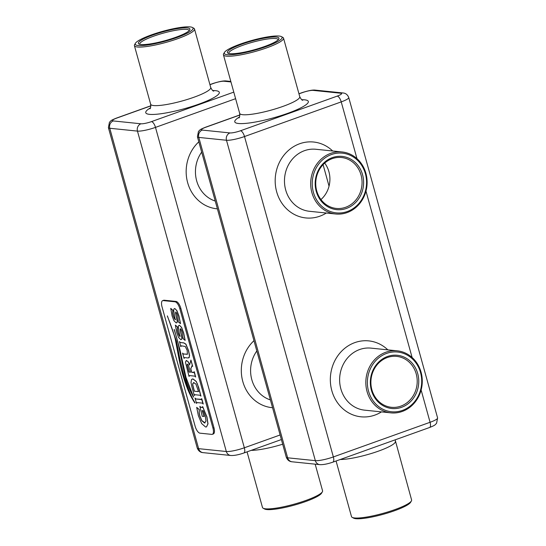 <?xml version="1.0" encoding="UTF-8"?>
<svg xmlns="http://www.w3.org/2000/svg" width="546" height="546" viewBox="0 0 546 546"><rect width="100%" height="100%" fill="white"/><g stroke="black" fill="none" stroke-linecap="round" stroke-linejoin="round"><path stroke-width="0.82" d="M212.326 434.323L213.336 433.961A6.982 2.737 -109.7 0 0 213.943 427.695L180.856 308.374A6.982 2.737 -109.7 0 0 176.051 301.44L164.182 300.225A6.982 2.737 -109.7 0 0 163.663 300.28L162.653 300.641A6.982 2.737 -109.7 0 0 162.046 306.907L195.134 426.228A6.982 2.737 -109.7 0 0 199.938 433.162L211.807 434.384A6.982 2.737 -109.7 0 0 212.326 434.323A6.982 2.737 -109.7 0 0 212.94 428.057L179.846 308.736A6.982 2.737 -109.7 0 0 175.041 301.801L163.172 300.587A6.982 2.737 -109.7 0 0 162.653 300.641M180.132 335.872L179.914 336.52L178.842 335.012L178.051 332.719L177.423 329.75L177.518 327.02L175.375 325.102L176.747 332.644L178.576 337.414L180.828 339.687L181.586 339.298L181.873 338.042L180.18 329.607L180.521 328.665M180.18 329.607L180.419 328.706L181.456 330.153L182.316 332.685L182.999 338.697L185.149 340.356L183.62 332.746L181.593 327.409L179.422 325.204L178.501 325.791L178.296 327.04L179.811 336.554L177.955 332.753L177.32 329.791L177.423 327.054L175.375 325.102M185.053 340.39L183.517 332.78L181.49 327.443L179.422 325.204L178.597 325.75M183.306 338.104L182.965 338.377M180.828 339.687L181.688 339.264L180.924 339.646L181.688 339.264L181.968 338.008L180.282 329.572M194.151 372.386L191.803 372.324L190.82 368.768L192.172 365.608M190.718 368.803L192.076 365.643L192.697 366.38L190.964 360.135L189.571 364.926L188.029 361.67L186.493 360.551L185.408 361.998L189.005 376.365L189.373 375.573L194.813 376.133L195.652 377.047L194.301 371.751L193.823 372.577L191.701 372.358L190.82 368.768M189.175 376.378L189.476 375.539M189.674 364.892L188.131 361.636L186.097 360.578M192.697 366.38L190.8 360.121M194.472 395.495L194.676 394.69L200.116 395.249L200.955 396.164L197.406 383.975L196.171 381.504L192.956 378.972L191.537 379.484L191.004 382.514L191.892 386.759L194.308 395.475L194.779 394.656M200.955 396.164L198.642 387.407L196.273 381.47L193.059 378.938L192.199 379.033M201.638 399.365L195.973 398.962L195.031 398.089L196.492 403.344L196.956 402.518M196.656 403.358L196.86 402.552L202.293 403.112L203.235 403.992L201.781 398.73L201.303 399.556L195.871 398.996L195.031 398.089M174.304 329.497L179.859 349.283L186.015 377.463L193.577 397.078L185.913 377.498L179.757 349.317L174.304 329.497M176.344 341.236L167.376 315.902L176.44 341.195L179.689 358.08L184.48 378.153C188.452 390.008 191.967 398.211 195.031 402.75L194.929 402.784C191.864 398.246 188.35 390.049 184.377 378.187L179.586 358.121L176.44 341.195M204.129 416.475L202.129 410.599L203.228 410.708L204.347 413.274L205.323 416.243L205.978 421.13L204.477 422.973L201.761 420.638L199.74 415.861L199.113 412.926L199.229 409.677L196.703 407.357L198.348 415.642L201.638 423.566L205.596 427.006L206.456 426.917L207.903 423.873L206.811 416.782L202.723 406.654L202.382 407.452L200.716 407.282L199.856 406.361L202.238 416.284L204.231 416.441L202.245 410.612M202.709 407.261L200.819 407.248L199.856 406.361M206.504 426.904L207.999 423.832L206.914 416.748L202.573 406.64M205.071 422.897L201.856 420.604L199.843 415.827L199.215 412.885L199.331 409.637L196.703 407.357M188.745 357.862L189.578 355.746L188.588 350.668L185.906 344.13L183.838 342.888L180.323 342.526L179.477 341.612L180.753 346.601L181.224 345.775M180.917 346.614L181.122 345.809L185.23 346.437L187.182 350.416L187.394 354.238L183.401 354.04L182.562 353.112L184.022 358.381L184.493 357.555M187.496 354.197L183.504 353.999L182.562 353.112M175.498 319.151L175.273 319.792L174.208 318.291L173.416 315.991L172.782 313.029L172.884 310.292L170.734 308.381L172.106 315.916L173.935 320.693L176.187 322.959L176.952 322.577L177.232 321.314L175.546 312.885L175.88 311.943M175.546 312.885L175.785 311.978L176.815 313.424L177.682 315.963L178.365 321.976L180.514 323.628L178.979 316.025L176.952 310.688L174.781 308.476L173.86 309.063L173.655 310.319L175.177 319.833L173.314 316.025L172.686 313.063L172.782 310.333L170.734 308.381M180.412 323.669L178.876 316.059L176.849 310.722L174.781 308.476L173.962 309.029M176.187 322.959L177.054 322.543L176.29 322.925L177.054 322.543L177.334 321.28L175.641 312.844M180.037 335.906L179.914 336.52M195.652 377.047L194.028 371.771M186.595 360.517L186.145 360.558M191.892 365.991L192.076 365.643M203.139 404.026L201.515 398.751M174.133 329.566L174.133 329.566C176.658 337.305 178.276 343.4 178.986 347.85L185.483 378.037C186.78 383.101 189.442 389.462 193.475 397.119L193.577 397.078M167.308 315.97L167.308 315.97C171.97 327.73 174.74 336.07 175.628 340.984L179.088 359.391C180.173 365.349 181.982 372.365 184.507 380.432C187.537 389.769 190.998 397.29 194.895 402.989L194.895 402.989M205.023 422.911L204.579 422.932M184.186 358.394L184.391 357.589L187.906 357.951L189.114 357.616L189.476 355.78L188.486 350.709L185.804 344.164L183.743 342.922L180.221 342.56L179.381 341.646M188.793 357.848L189.216 357.575M187.394 354.238L186.705 354.327M175.396 319.185L175.273 319.792M188.991 372.079L190.499 372.236L188.39 365.069L187.531 364.175L187.101 364.694L188.991 372.079L190.486 372.188M187.531 364.175L187.101 364.694L189.093 372.044M193.966 382.596L192.724 383.661L192.731 385.135L194.294 391.195L198.526 391.632L195.891 383.988L193.42 382.65M135.422 43.277L134.609 44.656A31.177 5.289 -15.5 0 0 134.405 45.652A31.177 5.289 -15.5 0 0 137.449 46.997A31.177 5.289 -15.5 0 0 171.942 40.622A31.177 5.289 -15.5 0 0 194.499 28.993A31.177 5.289 -15.5 0 0 193.803 28.235L192.404 27.471A30.016 5.091 -15.5 0 0 162.783 31.306A30.016 5.091 -15.5 0 0 135.422 43.277A30.016 5.091 -15.5 0 0 138.152 45.53A30.016 5.091 -15.5 0 0 173.751 38.616A30.016 5.091 -15.5 0 0 192.404 27.471M315.178 464.161L322.57 490.799A31.177 5.289 164.5 0 1 322.365 491.803A31.177 5.289 164.5 0 1 297.468 503.214A31.177 5.289 164.5 0 1 265.527 508.811A31.177 5.289 164.5 0 1 263.172 508.224A31.177 5.289 164.5 0 1 262.476 507.466L247.058 451.849M187.633 364.141L187.203 364.653M194.294 391.195L198.512 391.584M194.062 382.562L192.82 383.626L192.834 385.101L194.39 391.161M322.365 491.803L321.553 493.181A30.016 5.091 164.5 0 1 297.59 504.17A30.016 5.091 164.5 0 1 266.837 509.555A30.016 5.091 164.5 0 1 264.571 508.988L263.172 508.224M140.977 44.519A26.761 4.539 -15.5 0 0 168.386 39.721A26.761 4.539 -15.5 0 0 189.755 29.928A26.761 4.539 -15.5 0 0 162.933 31.845A26.761 4.539 -15.5 0 0 138.957 44.014A26.761 4.539 -15.5 0 0 140.977 44.519M189.141 30.678A25.594 4.341 -15.5 0 0 189.114 30.48A25.594 4.341 -15.5 0 0 163.288 33.135A25.594 4.341 -15.5 0 0 139.79 44.165A25.594 4.341 -15.5 0 0 139.865 44.342M224.447 52.423L223.635 53.801A31.177 5.289 -15.5 0 0 223.43 54.805A31.177 5.289 -15.5 0 0 226.474 56.142A31.177 5.289 -15.5 0 0 260.968 49.768A31.177 5.289 -15.5 0 0 283.524 38.138A31.177 5.289 -15.5 0 0 282.828 37.387L281.429 36.623A30.016 5.091 -15.5 0 0 251.808 40.459A30.016 5.091 -15.5 0 0 224.447 52.423A30.016 5.091 -15.5 0 0 227.177 54.682A30.016 5.091 -15.5 0 0 262.776 47.768A30.016 5.091 -15.5 0 0 281.429 36.623M395.14 439.837L411.595 499.952A31.177 5.289 164.5 0 1 411.391 500.955A31.177 5.289 164.5 0 1 386.493 512.366A31.177 5.289 164.5 0 1 354.545 517.956A31.177 5.289 164.5 0 1 352.197 517.369A31.177 5.289 164.5 0 1 351.501 516.618L336.077 461.001M411.391 500.955L410.578 502.334A30.016 5.091 164.5 0 1 386.616 513.315A30.016 5.091 164.5 0 1 355.862 518.7A30.016 5.091 164.5 0 1 353.596 518.134L352.197 517.369M367.048 391.516A31.177 28.187 95.9 0 0 390.861 412.858A31.177 28.187 95.9 0 0 422.092 384.725A31.177 28.187 95.9 0 0 397.235 350.825A31.177 28.187 95.9 0 0 367.048 391.516M311.902 192.649A31.177 28.187 95.9 0 0 335.715 213.991A31.177 28.187 95.9 0 0 366.939 185.858A31.177 28.187 95.9 0 0 342.089 151.959A31.177 28.187 95.9 0 0 311.902 192.649M229.996 53.665A26.761 4.539 -15.5 0 0 257.412 48.867A26.761 4.539 -15.5 0 0 278.781 39.073A26.761 4.539 -15.5 0 0 251.959 40.991A26.761 4.539 -15.5 0 0 227.982 53.167A26.761 4.539 -15.5 0 0 229.996 53.665M368.55 391.202A30.016 27.136 95.9 0 0 414.387 401.924A30.016 27.136 95.9 0 0 400.696 352.552A30.016 27.136 95.9 0 0 368.55 391.202M313.404 192.335A30.016 27.136 95.9 0 0 359.234 203.057A30.016 27.136 95.9 0 0 345.543 153.685A30.016 27.136 95.9 0 0 313.404 192.335M278.167 39.824A25.594 4.341 -15.5 0 0 278.139 39.633A25.594 4.341 -15.5 0 0 252.313 42.288A25.594 4.341 -15.5 0 0 228.815 53.31A25.594 4.341 -15.5 0 0 228.89 53.488M371.376 390.192A26.761 24.195 95.9 0 0 412.237 399.747A26.761 24.195 95.9 0 0 400.027 355.733A26.761 24.195 95.9 0 0 371.376 390.192M316.223 191.325A26.761 24.195 95.9 0 0 357.084 200.88A26.761 24.195 95.9 0 0 344.881 156.866A26.761 24.195 95.9 0 0 316.223 191.325M371.887 389.783A25.594 23.137 95.9 0 0 391.434 407.302A25.594 23.137 95.9 0 0 417.069 384.207A25.594 23.137 95.9 0 0 396.669 356.381A25.594 23.137 95.9 0 0 371.887 389.783M316.735 190.916A25.594 23.137 95.9 0 0 336.281 208.435A25.594 23.137 95.9 0 0 361.916 185.34A25.594 23.137 95.9 0 0 341.516 157.514A25.594 23.137 95.9 0 0 316.735 190.916M320.952 199.549A25.594 23.137 95.9 0 0 324.699 163.097M280.112 434.971L244.342 447.788A13.964 2.368 164.5 0 1 226.317 451.508L137.462 131.108A13.964 2.368 -15.5 0 0 155.487 127.389L235.599 98.689M150.86 105.876L116.858 118.052A8.142 1.385 -15.5 0 0 113.268 120.939A5.815 5.262 -84.1 0 0 109.766 128.262A13.964 2.368 -15.5 0 1 108.401 127.662L197.256 448.061A13.964 2.368 164.5 0 0 198.621 448.662A5.815 5.262 95.9 0 0 203.064 452.641L230.76 455.487A5.815 5.262 95.9 0 1 226.317 451.508L198.621 448.662L109.766 128.262L137.462 131.108A5.815 5.262 -84.1 0 1 140.964 123.785A8.142 1.385 -15.5 0 0 151.481 121.615L233.784 92.124M213.943 427.695L212.94 428.057M180.856 308.374L179.846 308.736M176.051 301.44L175.041 301.801M164.182 300.225L163.172 300.587M230.76 455.487C234.118 455.671 238.472 454.845 243.83 453.009A5.815 2.28 70.3 0 0 244.342 447.788L155.487 127.389A5.815 2.28 -109.7 0 0 151.481 121.615M113.268 120.939L140.964 123.785M198.819 141.83A38.159 34.5 95.9 0 0 187.653 182.671A38.159 34.5 95.9 0 0 217.404 208.845M253.965 340.697A38.159 34.5 95.9 0 0 242.799 381.531A38.159 34.5 95.9 0 0 272.55 407.712M230.958 81.941L224.092 81.231A8.142 1.385 -15.5 0 0 213.575 83.401L209.951 84.705M150.464 107.828A38.159 6.477 -15.5 0 0 155.767 114.312A38.159 6.477 -15.5 0 0 198.751 104.177A38.159 6.477 -15.5 0 0 212.756 90.554M108.401 127.662L109.425 122.331C111.282 120.42 110.701 120.448 116.428 118.1A5.815 2.28 70.3 0 1 116.858 118.052M215.24 201.051A31.177 28.187 -84.1 0 1 196.662 180.808A31.177 28.187 -84.1 0 1 201.672 152.116M256.818 350.982A31.177 28.187 95.9 0 0 251.815 379.675A31.177 28.187 95.9 0 0 270.393 399.911M230.821 81.443L226.221 80.972A5.815 5.262 95.9 0 0 224.092 81.231M226.221 80.972C223.655 80.665 219.301 81.49 213.145 83.449A5.815 2.28 70.3 0 1 213.575 83.401M149.897 108.804C150.566 108.613 150.812 107.084 150.648 104.211A31.177 5.289 -15.5 0 0 153.692 105.549A31.177 5.289 -15.5 0 0 193.946 97.243A31.177 5.289 -15.5 0 0 210.736 87.544C212.053 90.09 213.056 91.271 213.745 91.093M282.678 444.219A31.177 5.289 164.5 0 1 251.249 450.348M421.13 390.001L430.077 422.283A5.815 2.28 70.3 0 1 429.572 427.504L332.855 462.155A5.815 2.28 70.3 0 0 333.36 456.934L244.512 136.541L341.23 101.884A13.964 2.368 -15.5 0 0 348.744 97.543L437.599 417.943A13.964 2.368 164.5 0 1 430.077 422.283L333.36 456.934A13.964 2.368 164.5 0 1 315.342 460.653L287.64 457.807L198.792 137.415L226.488 140.261A13.964 2.368 -15.5 0 0 244.512 136.541A5.815 2.28 -109.7 0 0 240.506 130.76L337.223 96.11A8.142 1.385 -15.5 0 0 340.813 93.23L313.117 90.383A8.142 1.385 -15.5 0 0 302.6 92.554L298.969 93.851M286.281 457.207C287.435 460.08 289.373 461.602 292.083 461.793A5.815 5.262 95.9 0 1 287.64 457.807A13.964 2.368 164.5 0 1 286.281 457.207L197.427 136.814A13.964 2.368 -15.5 0 0 198.792 137.415A5.815 5.262 -84.1 0 1 202.293 130.084L229.989 132.931A8.142 1.385 -15.5 0 0 240.506 130.76M239.885 115.022L205.883 127.204A8.142 1.385 -15.5 0 0 202.293 130.084M298.942 93.755L302.17 92.602A5.815 2.28 70.3 0 1 302.6 92.554M239.885 114.913L205.453 127.252A5.815 2.28 70.3 0 1 205.883 127.204M292.083 461.793L319.779 464.639A5.815 5.262 95.9 0 1 315.342 460.653L226.488 140.261A5.815 5.262 -84.1 0 1 229.989 132.931M239.489 116.974A38.159 6.477 -15.5 0 0 244.792 123.457A38.159 6.477 -15.5 0 0 287.776 113.322A38.159 6.477 -15.5 0 0 301.774 99.7M302.17 92.602C308.326 90.636 312.681 89.81 315.24 90.117A5.815 5.262 95.9 0 0 313.117 90.383M356.968 158.64L341.23 101.884A5.815 2.28 -109.7 0 0 337.223 96.11M348.744 97.543C347.59 94.676 345.652 93.148 342.936 92.963A5.815 5.262 95.9 0 0 340.813 93.23M238.923 117.95C239.592 117.765 239.837 116.237 239.674 113.356A31.177 5.289 -15.5 0 0 242.717 114.701A31.177 5.289 -15.5 0 0 282.971 106.388A31.177 5.289 -15.5 0 0 299.761 96.697C301.078 99.236 302.081 100.416 302.764 100.246M412.114 357.507L365.977 191.134M395.352 441.393A31.177 5.289 164.5 0 1 374.692 452.416A31.177 5.289 164.5 0 1 340.274 459.493M387.844 349.863A38.159 34.5 95.9 0 0 331.135 371.43A38.159 34.5 95.9 0 0 374.918 415.083A38.159 34.5 95.9 0 0 381.47 411.889M332.691 150.996A38.159 34.5 95.9 0 0 275.983 172.563A38.159 34.5 95.9 0 0 319.772 216.216A38.159 34.5 95.9 0 0 326.317 213.029M397.235 350.825L371.027 348.13A31.177 28.187 95.9 0 0 340.84 388.82A31.177 28.187 95.9 0 0 364.653 410.162L390.861 412.858M342.089 151.959L315.875 149.27A31.177 28.187 95.9 0 0 285.688 189.953A31.177 28.187 95.9 0 0 309.5 211.295L335.715 213.991M329.04 186.145L323.082 164.66M197.256 448.061C198.41 450.928 200.348 452.457 203.064 452.641M281.381 439.55L243.83 453.009M213.145 83.449L209.923 84.61M150.86 105.767L116.428 118.1M210.736 87.544L194.499 28.993M150.648 104.211L134.405 45.652M197.427 136.814L198.451 131.477C200.307 129.566 199.727 129.593 205.453 127.252M342.936 92.963L315.24 90.117M437.599 417.943L436.575 423.28C434.718 425.184 435.298 425.163 429.572 427.504M319.779 464.639C323.143 464.823 327.498 463.991 332.855 462.155M299.761 96.697L283.524 38.138M239.674 113.356L223.43 54.805"/></g></svg>
